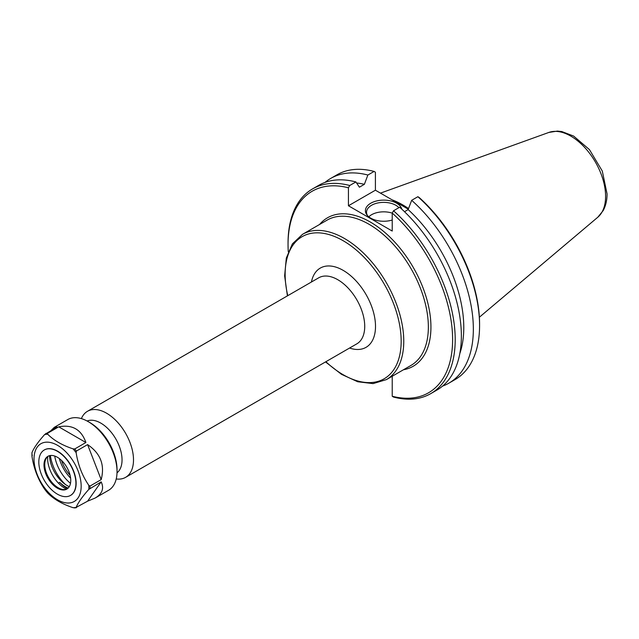 <?xml version="1.0" encoding="UTF-8"?>
<svg xmlns="http://www.w3.org/2000/svg" width="639" height="639" viewBox="0 0 639 639"><rect width="100%" height="100%" fill="white"/><g stroke="black" fill="none" stroke-linecap="round" stroke-linejoin="round"><path stroke-width="0.96" d="M408.545 208.578A83.885 48.428 -120 0 0 392.114 199.855M116.226 478.97A38.124 22.014 -120 0 0 125.611 477.341A38.124 22.014 -120 0 0 133.503 459.888A38.124 22.014 -120 0 0 116.865 421.516A38.124 22.014 -120 0 0 87.479 411.3A38.124 22.014 -120 0 0 81.385 418.617M70.098 475.304A25.624 14.793 60 0 1 61.496 460.392M117.009 472.828A30.025 17.333 -120 0 0 122.041 459.888A30.025 17.333 -120 0 0 109.74 430.542A30.025 17.333 -120 0 0 87.096 421.005M59.299 458.53A28.188 16.279 -120 0 0 70.609 478.14M393.52 210.782L392.226 213.075A116.37 67.183 60 0 1 452.612 339.533A116.37 67.183 60 0 1 392.226 396.252L393.52 397.059A118.199 68.237 -120 0 0 430.726 393.64A118.199 68.237 -120 0 0 393.52 210.782L399.679 207.228A118.199 68.237 -120 0 1 436.884 390.086L430.726 393.64M392.226 376.243L392.226 396.252M392.226 213.075L392.226 231.046L348.439 205.766L348.439 187.802L349.733 185.502A118.199 68.237 -120 0 0 312.527 188.92A118.199 68.237 -120 0 0 288.045 243.028L288.045 244.521A116.37 67.183 60 0 1 348.439 187.802M288.277 251.774A116.37 67.183 60 0 1 288.045 244.521M324.979 182.434A118.199 68.237 60 0 1 330.667 178.449L336.897 174.846A118.199 68.237 60 0 1 374.111 171.428L375.405 172.234L375.405 190.206L408.305 209.201M479.577 325.459L479.577 323.965A116.37 67.183 -120 0 0 419.184 197.515L417.89 196.708A118.199 68.237 60 0 1 479.577 325.459A118.199 68.237 60 0 1 455.096 379.566L448.866 383.168A118.199 68.237 60 0 1 442.571 386.1M392.226 213.138A17.173 9.912 0 0 0 368.799 216.821M392.226 220.04A18.299 10.567 180 0 1 370.764 218.155A18.299 10.567 180 0 1 367.002 215A18.299 10.567 180 0 1 378.6 200.542A18.299 10.567 180 0 1 401.811 209.161M398.904 207.667A17.173 9.912 0 0 0 379.59 202.659A17.173 9.912 0 0 0 366.53 212.284A17.173 9.912 0 0 0 367.561 215.662M349.733 185.502L355.899 181.947A118.199 68.237 -120 0 0 318.693 185.358L312.527 188.92M417.89 196.708L411.66 200.311A118.199 68.237 60 0 1 448.866 383.168M411.66 200.311L408.153 209.6A109.628 63.293 60 0 1 459.824 353.535M408.153 209.6L404.511 211.709M375.405 190.206L348.439 205.766M355.899 181.947L359.398 187.195L364.374 184.32L367.872 175.03L374.111 171.428M356.602 183.01A109.628 63.293 60 0 1 364.374 184.32M330.667 178.449A118.199 68.237 60 0 1 367.872 175.03M49.523 455.663A25.017 14.441 -120 0 0 61.6 481.327A25.017 14.441 -120 0 0 69.26 486.67M68.173 488.068A25.017 14.441 60 0 1 59.731 482.405L58.445 483.148M67.55 488.619A25.816 14.905 60 0 1 59.731 482.405M66.496 489.162A24.458 14.122 60 0 1 47.685 456.581M101.17 481.87C104.261 488.372 102.256 493.771 95.139 498.053L87.583 501.192L76.137 507.414C78.046 502.741 82.271 496.735 88.797 489.402L101.17 481.87L87.583 501.192M76.408 507.646L76.137 507.414A40.233 23.228 60 0 1 73.062 507.685L74.723 507.797M87.583 444.608C100.499 453.339 105.028 465.008 101.17 479.625L89.995 486.079L88.797 485.305C82.271 475.759 78.046 464.888 76.137 452.676L76.408 451.062L87.583 444.608L101.17 479.625M58.732 426.828C72.279 424.272 81.337 429.496 85.898 442.515L74.723 448.969L73.062 448.858C62.318 445.319 53.876 440.447 47.741 434.24L47.55 433.282L58.732 426.828L85.898 442.515M51.192 430.359L54.315 427.331L57.047 426.98L44.674 434.512C38.148 441.845 33.923 447.851 32.014 452.524L32.014 452.524A40.233 23.228 60 0 0 32.014 456.621C33.923 468.826 38.148 479.705 44.674 489.25L44.922 489.578M32.285 455L32.014 456.621L31.95 452.739M54.315 427.331L67.742 419.575A40.832 23.571 60 0 1 88.158 421.596A40.832 23.571 60 0 1 117.033 471.606A40.832 23.571 60 0 1 108.574 490.297L95.139 498.053M47.55 492.11L47.741 493.068C53.876 499.275 62.318 504.147 73.062 507.685M44.802 489.426L47.741 493.068A40.233 23.228 60 0 1 44.674 489.25M81.169 486.199A33.34 19.25 60 0 1 45.8 489.354A33.34 19.25 60 0 1 45.8 442.204A33.34 19.25 60 0 1 81.169 486.199M44.363 449.928A26.239 15.152 60 0 1 44.474 449.864A26.239 15.152 60 0 1 64.691 456.893A26.239 15.152 60 0 1 76.145 483.3A26.239 15.152 60 0 1 70.713 495.313A26.239 15.152 60 0 1 70.602 495.377M88.158 421.596L89.859 422.579A38.428 22.189 60 0 1 117.033 469.641L117.033 471.606M70.49 483.332A28.22 16.294 60 0 1 54.738 456.038M65.338 484.426A31.223 18.028 60 0 1 50.385 455.503M67.207 488.867A18.922 10.927 60 0 1 62.91 489.466A18.922 10.927 60 0 1 48.668 477.732A18.922 10.927 60 0 1 45.633 459.545A18.922 10.927 60 0 1 48.3 456.118M70.753 480.44A18.922 10.927 60 0 1 66.831 489.107A18.922 10.927 60 0 1 47.909 478.18A18.922 10.927 60 0 1 47.909 456.326A18.922 10.927 60 0 1 62.494 461.398A18.922 10.927 60 0 1 70.753 480.44M75.921 483.427A26.239 15.152 60 0 1 70.49 495.441A26.239 15.152 60 0 1 44.251 480.288A26.239 15.152 60 0 1 44.251 449.992A26.239 15.152 60 0 1 64.467 457.021A26.239 15.152 60 0 1 75.921 483.427M325.531 361.922L341.49 374.326L357.704 381.755L373.056 383.608L386.387 379.614A83.885 48.428 -120 0 0 403.76 341.21A83.885 48.428 -120 0 0 367.145 256.798A83.885 48.428 -120 0 0 302.511 234.329L292.382 243.882L286.312 258.1L284.635 275.864L287.406 295.881M287.766 295.673A82.048 47.374 60 0 1 334.429 236.446A82.048 47.374 60 0 1 401.172 341.21A82.048 47.374 60 0 1 325.89 361.714M302.511 234.329L327.096 220.128A83.885 48.428 60 0 1 391.739 242.604A83.885 48.428 60 0 1 428.354 327.016A83.885 48.428 60 0 1 410.981 365.42L386.387 379.614M349.573 348.039A45.752 26.415 -120 0 0 375.508 326.393A45.752 26.415 -120 0 0 346.378 272.406A45.752 26.415 -120 0 0 311.449 281.999M403.465 369.757A85.714 49.483 -120 0 0 413.185 267.286A85.714 49.483 -120 0 0 319.58 224.473M87.479 411.3L318.701 277.813A38.124 22.014 60 0 1 348.079 288.021A38.124 22.014 60 0 1 364.725 326.393A38.124 22.014 60 0 1 356.826 343.846L125.611 477.341M597.816 217.212L603.16 210.622C605.78 205.75 607.082 200.159 607.05 193.849L602.289 171.036L589.446 149.622L573.646 136.075L561.801 131.554L557.328 131.091L548.869 132.433A49.211 28.412 60 0 1 585.763 148.647A49.211 28.412 60 0 1 605.596 196.373A49.211 28.412 60 0 1 597.816 217.212L479.378 317.224M45.872 433.426A40.832 23.571 60 0 1 47.55 433.282M74.723 448.969A40.832 23.571 60 0 1 76.408 451.062M89.995 486.079A40.832 23.571 60 0 1 90.011 487.206A40.832 23.571 60 0 1 89.995 488.316M44.674 434.512A40.233 23.228 60 0 1 47.741 434.24M73.062 448.858A40.233 23.228 60 0 1 76.137 452.676M88.797 485.305A40.233 23.228 60 0 1 88.845 487.389A40.233 23.228 60 0 1 88.797 489.402M548.869 132.433L380.469 193.13M76.193 507.733L74.26 507.909"/></g></svg>
